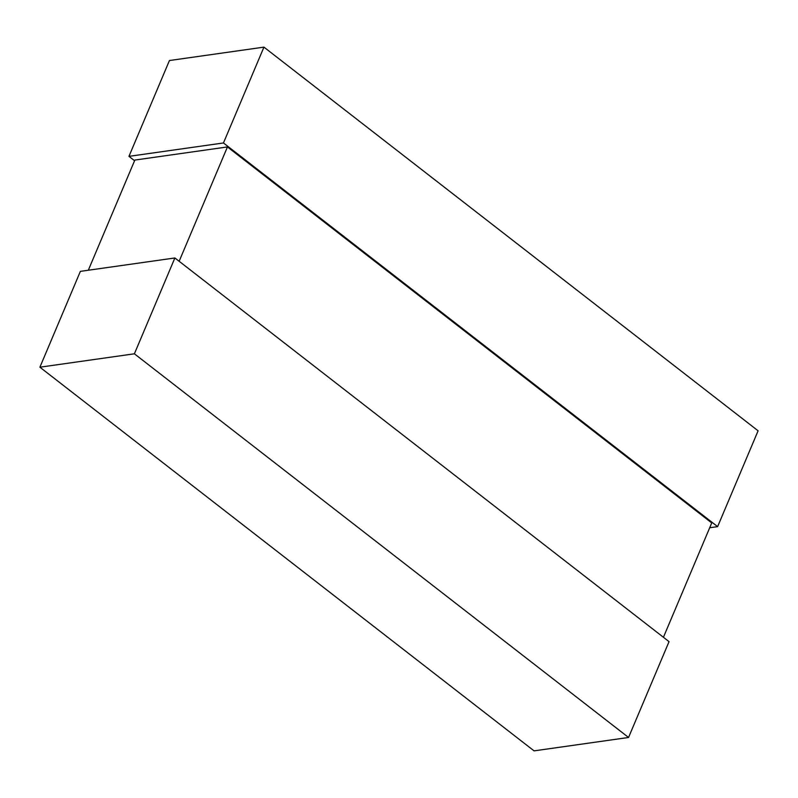 <?xml version="1.0" encoding="UTF-8"?>
<svg xmlns="http://www.w3.org/2000/svg" width="798" height="798" viewBox="0 0 798 798"><rect width="100%" height="100%" fill="white"/><g stroke="black" fill="none" stroke-linecap="round" stroke-linejoin="round"><path stroke-width="1.2" d="M717.621 526.64L758.1 430.8L263.939 47.132L169.445 60.528L128.957 156.358L223.46 142.962L717.621 526.64L709.691 527.757M134.573 160.717L128.957 156.358M263.939 47.132L223.46 142.962M628.555 737.472L669.043 641.642L174.882 257.963L80.379 271.36L39.9 367.2L134.393 353.803L628.555 737.472L534.062 750.868L39.9 367.2M174.882 257.963L134.393 353.803M663.427 637.283L711.736 522.929L227.45 146.932L134.852 160.069L88.309 270.243M227.45 146.932L179.151 261.285"/></g></svg>
